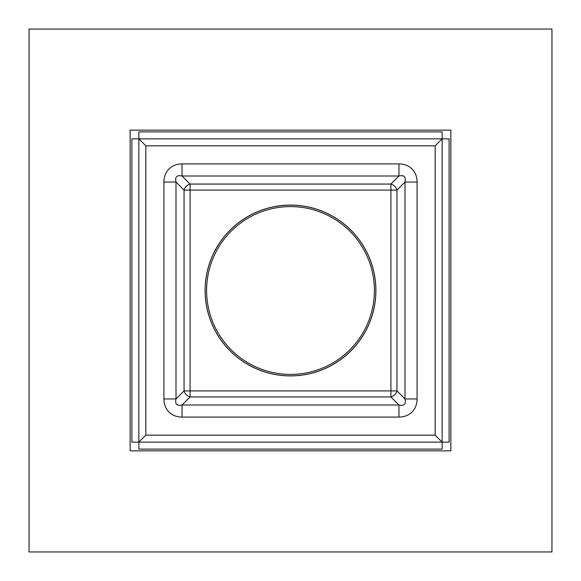 <?xml version="1.0" encoding="UTF-8"?>
<svg xmlns="http://www.w3.org/2000/svg" width="581" height="581" viewBox="0 0 581 581"><rect width="100%" height="100%" fill="white"/><g stroke="black" fill="none" stroke-linecap="round" stroke-linejoin="round"><path stroke-width="0.87" d="M374.396 290.5A83.896 83.896 0 0 1 248.552 363.154A83.896 83.896 0 0 1 248.552 217.846A83.896 83.896 0 0 1 374.396 290.5M130.144 450.856L450.856 450.856L450.856 130.144L130.144 130.144L130.144 450.856M551.95 551.95L551.95 29.05L29.05 29.05L29.05 551.95L551.95 551.95M442.141 442.141L435.169 435.169L442.141 442.141L138.859 442.141L138.859 449.113L442.141 449.113L442.141 442.141L449.113 442.141L449.113 138.859L442.141 138.859L442.141 131.887L138.859 131.887L138.859 138.859L145.831 145.831L138.859 138.859L442.141 138.859L435.169 145.831L442.141 138.859L442.141 442.141M145.831 435.169L138.859 442.141L145.831 435.169L145.831 145.831L435.169 145.831L435.169 435.169L145.831 435.169M131.887 442.141L138.859 442.141L138.859 138.859L131.887 138.859L131.887 442.141M163.922 398.958L175.999 398.958L175.999 182.042L163.922 182.042L163.922 398.958A27.002 20.916 135 0 0 182.042 417.078L182.042 405.001C176.856 406.155 174.845 404.144 175.999 398.958L184.054 390.911A6.972 5.403 -135 0 0 190.089 396.946L190.089 390.911L184.054 390.911L184.054 190.089L190.089 190.089L190.089 184.054A6.972 5.403 -45 0 0 184.054 190.089L175.999 182.042C174.845 176.856 176.856 174.845 182.042 175.999L182.042 163.922A27.002 20.916 -135 0 0 163.922 182.042M182.042 417.078L398.958 417.078L398.958 405.001L182.042 405.001L190.089 396.946L390.911 396.946A6.972 5.403 135 0 0 396.946 390.911L390.911 390.911L390.911 396.946L398.958 405.001C404.144 406.155 406.155 404.144 405.001 398.958L396.946 390.911L396.946 190.089A6.972 5.403 45 0 0 390.911 184.054L190.089 184.054L182.042 175.999L398.958 175.999L398.958 163.922L182.042 163.922M398.958 417.078A27.002 20.916 45 0 0 417.078 398.958L405.001 398.958L405.001 182.042L417.078 182.042A27.002 20.916 -45 0 0 398.958 163.922M398.958 175.999C404.144 174.845 406.155 176.856 405.001 182.042L396.946 190.089L390.911 190.089L390.911 390.911L190.089 390.911L190.089 190.089L390.911 190.089L390.911 184.054L398.958 175.999M290.5 205.093A85.407 85.407 0 0 1 364.461 333.203A85.407 85.407 0 0 1 216.539 333.203A85.407 85.407 0 0 1 290.5 205.093M375.842 290.5A85.342 85.342 0 0 1 290.5 375.842A85.342 85.342 0 0 1 205.158 290.5A85.342 85.342 0 0 1 290.5 205.158A85.342 85.342 0 0 1 375.842 290.5M417.078 398.958L417.078 182.042"/></g></svg>
